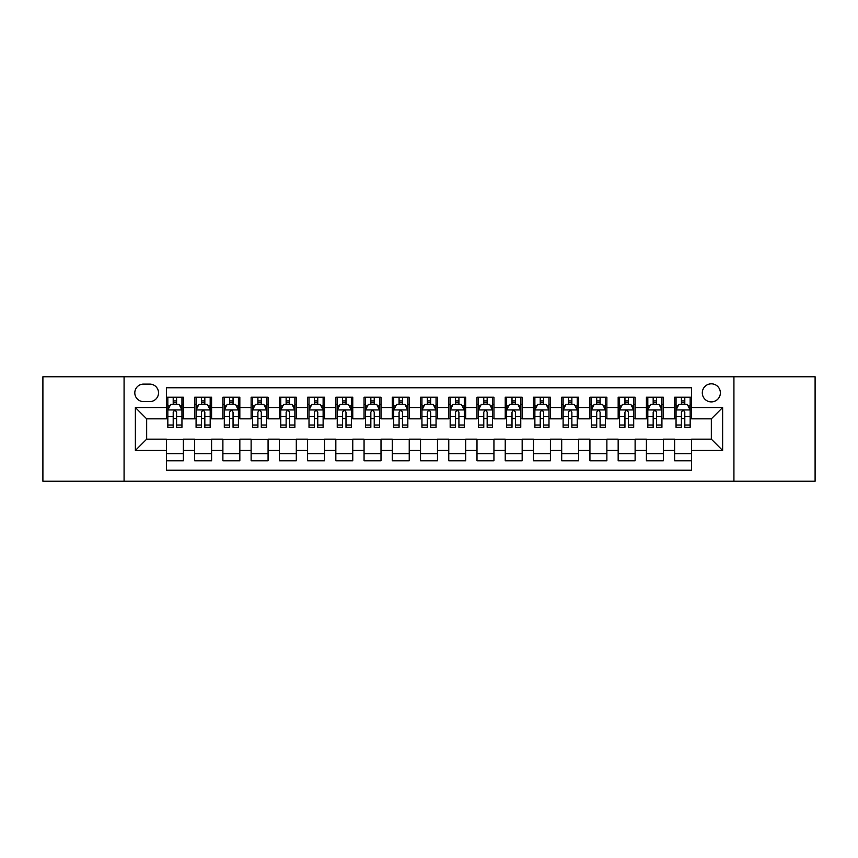 <?xml version="1.0" encoding="UTF-8"?>
<svg xmlns="http://www.w3.org/2000/svg" width="858" height="858" viewBox="0 0 858 858"><rect width="100%" height="100%" fill="white"/><g stroke="black" fill="none" stroke-linecap="round" stroke-linejoin="round"><path stroke-width="1.29" d="M711.336 383.826A9.03 9.03 0 0 0 702.305 392.857A9.03 9.03 0 0 0 711.336 401.898A9.03 9.03 0 0 0 720.377 392.857A9.03 9.03 0 0 0 711.336 383.826M733.922 481.231L815.1 481.231L815.1 376.769L733.922 376.769L733.922 481.231L124.078 481.231L124.078 376.769L42.9 376.769L42.9 481.231L124.078 481.231M691.58 397.233L674.635 397.233L674.635 407.539L663.341 407.539L663.341 418.833L674.635 418.833L674.635 407.539M663.341 407.539L663.341 397.233L646.406 397.233L646.406 407.539L635.113 407.539L635.113 418.833L646.406 418.833L646.406 407.539M635.113 407.539L635.113 397.233L618.168 397.233L618.168 407.539L606.874 407.539L606.874 418.833L618.168 418.833L618.168 407.539M606.874 407.539L606.874 397.233L589.929 397.233L589.929 407.539L578.635 407.539L578.635 418.833L589.929 418.833L589.929 407.539M578.635 407.539L578.635 397.233L561.7 397.233L561.7 407.539L550.407 407.539L550.407 418.833L561.7 418.833L561.7 407.539M550.407 407.539L550.407 397.233L533.462 397.233L533.462 407.539L522.168 407.539L522.168 418.833L533.462 418.833L533.462 407.539M522.168 407.539L522.168 397.233L505.233 397.233L505.233 407.539L493.94 407.539L493.94 418.833L505.233 418.833L505.233 407.539M493.94 407.539L493.94 397.233L476.994 397.233L476.994 407.539L465.701 407.539L465.701 418.833L476.994 418.833L476.994 407.539M465.701 407.539L465.701 397.233L448.766 397.233L448.766 407.539L437.473 407.539L437.473 418.833L448.766 418.833L448.766 407.539M437.473 407.539L437.473 397.233L420.527 397.233L420.527 407.539L409.234 407.539L409.234 418.833L420.527 418.833L420.527 407.539M409.234 407.539L409.234 397.233L392.299 397.233L392.299 407.539L381.006 407.539L381.006 418.833L392.299 418.833L392.299 407.539M381.006 407.539L381.006 397.233L364.06 397.233L364.06 407.539L352.767 407.539L352.767 418.833L364.06 418.833L364.06 407.539M352.767 407.539L352.767 397.233L335.832 397.233L335.832 407.539L324.538 407.539L324.538 418.833L335.832 418.833L335.832 407.539M324.538 407.539L324.538 397.233L307.593 397.233L307.593 407.539L296.3 407.539L296.3 418.833L307.593 418.833L307.593 407.539M296.3 407.539L296.3 397.233L279.365 397.233L279.365 407.539L268.071 407.539L268.071 418.833L279.365 418.833L279.365 407.539M268.071 407.539L268.071 397.233L251.126 397.233L251.126 407.539L239.832 407.539L239.832 418.833L251.126 418.833L251.126 407.539M239.832 407.539L239.832 397.233L222.887 397.233L222.887 407.539L211.594 407.539L211.594 418.833L222.887 418.833L222.887 407.539M211.594 407.539L211.594 397.233L194.659 397.233L194.659 418.833L183.365 418.833L183.365 397.233L166.42 397.233M166.42 460.767L183.365 460.767L183.365 439.167L194.659 439.167L194.659 460.767L211.594 460.767L211.594 439.167L222.887 439.167L222.887 450.461L211.594 450.461M222.887 450.461L222.887 460.767L239.832 460.767L239.832 439.167L251.126 439.167L251.126 450.461L239.832 450.461M251.126 450.461L251.126 460.767L268.071 460.767L268.071 439.167L279.365 439.167L279.365 450.461L268.071 450.461M279.365 450.461L279.365 460.767L296.3 460.767L296.3 439.167L307.593 439.167L307.593 450.461L296.3 450.461M307.593 450.461L307.593 460.767L324.538 460.767L324.538 439.167L335.832 439.167L335.832 450.461L324.538 450.461M335.832 450.461L335.832 460.767L352.767 460.767L352.767 439.167L364.06 439.167L364.06 450.461L352.767 450.461M364.06 450.461L364.06 460.767L381.006 460.767L381.006 439.167L392.299 439.167L392.299 450.461L381.006 450.461M392.299 450.461L392.299 460.767L409.234 460.767L409.234 439.167L420.527 439.167L420.527 450.461L409.234 450.461M420.527 450.461L420.527 460.767L437.473 460.767L437.473 439.167L448.766 439.167L448.766 450.461L437.473 450.461M448.766 450.461L448.766 460.767L465.701 460.767L465.701 439.167L476.994 439.167L476.994 450.461L465.701 450.461M476.994 450.461L476.994 460.767L493.94 460.767L493.94 439.167L505.233 439.167L505.233 450.461L493.94 450.461M505.233 450.461L505.233 460.767L522.168 460.767L522.168 439.167L533.462 439.167L533.462 450.461L522.168 450.461M533.462 450.461L533.462 460.767L550.407 460.767L550.407 439.167L561.7 439.167L561.7 450.461L550.407 450.461M561.7 450.461L561.7 460.767L578.635 460.767L578.635 439.167L589.929 439.167L589.929 450.461L578.635 450.461M589.929 450.461L589.929 460.767L606.874 460.767L606.874 439.167L618.168 439.167L618.168 450.461L606.874 450.461M618.168 450.461L618.168 460.767L635.113 460.767L635.113 439.167L646.406 439.167L646.406 450.461L635.113 450.461M646.406 450.461L646.406 460.767L663.341 460.767L663.341 439.167L674.635 439.167L674.635 450.461L663.341 450.461M143.554 401.608L149.764 401.608A8.752 8.752 0 0 0 158.516 392.857A8.752 8.752 0 0 0 149.764 384.105L143.554 384.105A8.752 8.752 0 0 0 134.803 392.857A8.752 8.752 0 0 0 143.554 401.608M733.922 376.769L124.078 376.769M691.58 407.539L691.58 387.773L166.42 387.773L166.42 418.833L146.664 418.833L146.664 439.167L166.42 439.167L166.42 470.227L691.58 470.227L691.58 439.167L711.336 439.167L711.336 418.833L691.58 418.833L691.58 407.539L722.629 407.539L722.629 450.461L691.58 450.461M166.42 450.461L135.371 450.461L135.371 407.539L166.42 407.539M674.635 450.461L674.635 460.767L691.58 460.767M166.42 404.3L167.836 404.3M173.198 404.3L176.587 404.3M181.95 404.3L183.365 404.3M166.42 418.554L167.836 418.554M173.198 418.554L176.587 418.554M181.95 418.554L183.365 418.554M166.42 439.446L183.365 439.446M166.42 453.7L183.365 453.7M194.659 418.554L196.074 418.554M201.437 418.554L204.826 418.554M210.189 418.554L211.594 418.554M194.659 404.3L196.074 404.3M201.437 404.3L204.826 404.3M210.189 404.3L211.594 404.3M194.659 439.446L211.594 439.446M194.659 453.7L211.594 453.7M222.887 439.446L239.832 439.446M222.887 453.7L239.832 453.7M222.887 404.3L224.303 404.3M229.665 404.3L233.054 404.3M238.417 404.3L239.832 404.3M222.887 418.554L224.303 418.554M229.665 418.554L233.054 418.554M238.417 418.554L239.832 418.554M251.126 439.446L268.071 439.446M251.126 453.7L268.071 453.7M251.126 404.3L252.542 404.3M257.904 404.3L261.293 404.3M266.656 404.3L268.071 404.3M251.126 418.554L252.542 418.554M257.904 418.554L261.293 418.554M266.656 418.554L268.071 418.554M279.365 439.446L296.3 439.446M279.365 453.7L296.3 453.7M279.365 404.3L280.77 404.3M286.132 404.3L289.521 404.3M294.884 404.3L296.3 404.3M279.365 418.554L280.77 418.554M286.132 418.554L289.521 418.554M294.884 418.554L296.3 418.554M307.593 439.446L324.538 439.446M307.593 453.7L324.538 453.7M307.593 404.3L309.009 404.3M314.371 404.3L317.76 404.3M323.123 404.3L324.538 404.3M307.593 418.554L309.009 418.554M314.371 418.554L317.76 418.554M323.123 418.554L324.538 418.554M335.832 439.446L352.767 439.446M335.832 453.7L352.767 453.7M335.832 404.3L337.237 404.3M342.599 404.3L345.989 404.3M351.362 404.3L352.767 404.3M335.832 418.554L337.237 418.554M342.599 418.554L345.989 418.554M351.362 418.554L352.767 418.554M364.06 439.446L381.006 439.446M364.06 453.7L381.006 453.7M364.06 404.3L365.476 404.3M370.838 404.3L374.227 404.3M379.59 404.3L381.006 404.3M364.06 418.554L365.476 418.554M370.838 418.554L374.227 418.554M379.59 418.554L381.006 418.554M392.299 439.446L409.234 439.446M392.299 453.7L409.234 453.7M392.299 404.3L393.704 404.3M399.077 404.3L402.456 404.3M407.829 404.3L409.234 404.3M392.299 418.554L393.704 418.554M399.077 418.554L402.456 418.554M407.829 418.554L409.234 418.554M420.527 439.446L437.473 439.446M420.527 453.7L437.473 453.7M420.527 404.3L421.943 404.3M427.305 404.3L430.695 404.3M436.057 404.3L437.473 404.3M420.527 418.554L421.943 418.554M427.305 418.554L430.695 418.554M436.057 418.554L437.473 418.554M448.766 439.446L465.701 439.446M448.766 453.7L465.701 453.7M448.766 404.3L450.171 404.3M455.544 404.3L458.923 404.3M464.296 404.3L465.701 404.3M448.766 418.554L450.171 418.554M455.544 418.554L458.923 418.554M464.296 418.554L465.701 418.554M476.994 439.446L493.94 439.446M476.994 453.7L493.94 453.7M476.994 404.3L478.41 404.3M483.773 404.3L487.162 404.3M492.524 404.3L493.94 404.3M476.994 418.554L478.41 418.554M483.773 418.554L487.162 418.554M492.524 418.554L493.94 418.554M505.233 439.446L522.168 439.446M505.233 453.7L522.168 453.7M505.233 404.3L506.638 404.3M512.011 404.3L515.401 404.3M520.763 404.3L522.168 404.3M505.233 418.554L506.638 418.554M512.011 418.554L515.401 418.554M520.763 418.554L522.168 418.554M533.462 439.446L550.407 439.446M533.462 453.7L550.407 453.7M533.462 404.3L534.877 404.3M540.24 404.3L543.629 404.3M548.991 404.3L550.407 404.3M533.462 418.554L534.877 418.554M540.24 418.554L543.629 418.554M548.991 418.554L550.407 418.554M561.7 439.446L578.635 439.446M561.7 453.7L578.635 453.7M561.7 404.3L563.116 404.3M568.479 404.3L571.868 404.3M577.23 404.3L578.635 404.3M561.7 418.554L563.116 418.554M568.479 418.554L571.868 418.554M577.23 418.554L578.635 418.554M589.929 439.446L606.874 439.446M589.929 453.7L606.874 453.7M589.929 404.3L591.344 404.3M596.707 404.3L600.096 404.3M605.458 404.3L606.874 404.3M589.929 418.554L591.344 418.554M596.707 418.554L600.096 418.554M605.458 418.554L606.874 418.554M618.168 439.446L635.113 439.446M618.168 453.7L635.113 453.7M618.168 404.3L619.583 404.3M624.946 404.3L628.335 404.3M633.697 404.3L635.113 404.3M618.168 418.554L619.583 418.554M624.946 418.554L628.335 418.554M633.697 418.554L635.113 418.554M646.406 439.446L663.341 439.446M646.406 453.7L663.341 453.7M646.406 404.3L647.811 404.3M653.174 404.3L656.563 404.3M661.926 404.3L663.341 404.3M646.406 418.554L647.811 418.554M653.174 418.554L656.563 418.554M661.926 418.554L663.341 418.554M674.635 439.446L691.58 439.446M674.635 453.7L691.58 453.7M674.635 404.3L676.05 404.3M681.413 404.3L684.802 404.3M690.164 404.3L691.58 404.3M674.635 418.554L676.05 418.554M681.413 418.554L684.802 418.554M690.164 418.554L691.58 418.554M146.664 418.833L135.371 407.539M146.664 439.167L135.371 450.461M722.629 407.539L711.336 418.833M722.629 450.461L711.336 439.167M176.587 400.911L173.198 400.911M181.95 425.01L176.587 425.01L176.587 427.305L181.95 427.305L181.95 410.081L179.129 404.44L170.656 404.44L167.836 410.081L167.836 427.305L173.198 427.305L173.198 425.01L167.836 425.01M167.836 410.081L167.836 397.233M181.95 410.081L181.95 397.233M173.198 404.44L173.198 397.233M176.587 397.233L176.587 404.44M176.587 425.01L176.587 412.205C175.461 410.027 174.335 410.027 173.198 412.205L173.198 425.01M204.826 397.233L204.826 404.44L204.826 400.911L201.437 400.911M210.189 425.01L204.826 425.01L204.826 427.305L210.189 427.305L210.189 410.081L207.368 404.44L198.895 404.44L196.074 410.081L196.074 416.623L196.074 397.233M196.074 421.728L196.074 423.637M196.074 406.049L196.074 400.911M196.074 425.01L196.074 427.305L201.437 427.305L201.437 425.01L196.074 425.01L196.074 416.623L201.437 416.623L201.437 421.728M210.189 406.049L210.189 400.911M204.826 425.01L204.826 416.623L210.189 416.623L210.189 397.233M201.437 404.44L201.437 397.233M204.826 421.728L204.826 423.637M204.826 412.205L204.826 416.623L204.826 412.205C203.689 410.027 202.563 410.027 201.437 412.205L201.437 425.01M233.054 397.233L233.054 404.44L233.054 400.911L229.665 400.911M238.417 425.01L233.054 425.01L233.054 427.305L238.417 427.305L238.417 410.081L235.596 404.44L227.123 404.44L224.303 410.081L224.303 416.623L224.303 397.233M224.303 421.728L224.303 423.637M224.303 406.049L224.303 400.911M224.303 425.01L224.303 427.305L229.665 427.305L229.665 425.01L224.303 425.01L224.303 416.623L229.665 416.623L229.665 421.728M238.417 406.049L238.417 400.911M233.054 425.01L233.054 416.623L238.417 416.623L238.417 397.233M229.665 404.44L229.665 397.233M233.054 421.728L233.054 423.637M233.054 412.205L233.054 416.623L233.054 412.205C231.928 410.027 230.802 410.027 229.665 412.205L229.665 425.01M261.293 397.233L261.293 404.44L261.293 400.911L257.904 400.911M266.656 425.01L261.293 425.01L261.293 427.305L266.656 427.305L266.656 410.081L263.835 404.44L255.362 404.44L252.542 410.081L252.542 416.623L252.542 397.233M252.542 421.728L252.542 423.637M252.542 406.049L252.542 400.911M252.542 425.01L252.542 427.305L257.904 427.305L257.904 425.01L252.542 425.01L252.542 416.623L257.904 416.623L257.904 421.728M266.656 406.049L266.656 400.911M261.293 425.01L261.293 416.623L266.656 416.623L266.656 397.233M257.904 404.44L257.904 397.233M261.293 421.728L261.293 423.637M261.293 412.205L261.293 416.623L261.293 412.205C260.167 410.027 259.03 410.027 257.904 412.205L257.904 425.01M289.521 397.233L289.521 404.44L289.521 400.911L286.132 400.911M294.884 425.01L289.521 425.01L289.521 427.305L294.884 427.305L294.884 410.081L292.063 404.44L283.59 404.44L280.77 410.081L280.77 416.623L280.77 397.233M280.77 421.728L280.77 423.637M280.77 406.049L280.77 400.911M280.77 425.01L280.77 427.305L286.132 427.305L286.132 425.01L280.77 425.01L280.77 416.623L286.132 416.623L286.132 421.728M294.884 406.049L294.884 400.911M289.521 425.01L289.521 416.623L294.884 416.623L294.884 397.233M286.132 404.44L286.132 397.233M289.521 421.728L289.521 423.637M289.521 412.205L289.521 416.623L289.521 412.205C288.395 410.027 287.269 410.027 286.132 412.205L286.132 425.01M317.76 397.233L317.76 404.44L317.76 400.911L314.371 400.911M323.123 425.01L317.76 425.01L317.76 427.305L323.123 427.305L323.123 410.081L320.302 404.44L311.829 404.44L309.009 410.081L309.009 416.623L309.009 397.233M309.009 421.728L309.009 423.637M309.009 406.049L309.009 400.911M309.009 425.01L309.009 427.305L314.371 427.305L314.371 425.01L309.009 425.01L309.009 416.623L314.371 416.623L314.371 421.728M323.123 406.049L323.123 400.911M317.76 425.01L317.76 416.623L323.123 416.623L323.123 397.233M314.371 404.44L314.371 397.233M317.76 421.728L317.76 423.637M317.76 412.205L317.76 416.623L317.76 412.205C316.634 410.027 315.497 410.027 314.371 412.205L314.371 425.01M345.989 397.233L345.989 404.44L345.989 400.911L342.599 400.911M351.362 425.01L345.989 425.01L345.989 427.305L351.362 427.305L351.362 410.081L348.53 404.44L340.058 404.44L337.237 410.081L337.237 416.623L337.237 397.233M337.237 421.728L337.237 423.637M337.237 406.049L337.237 400.911M337.237 425.01L337.237 427.305L342.599 427.305L342.599 425.01L337.237 425.01L337.237 416.623L342.599 416.623L342.599 421.728M351.362 406.049L351.362 400.911M345.989 425.01L345.989 416.623L351.362 416.623L351.362 397.233M342.599 404.44L342.599 397.233M345.989 421.728L345.989 423.637M345.989 412.205L345.989 416.623L345.989 412.205C344.862 410.027 343.736 410.027 342.599 412.205L342.599 425.01M374.227 397.233L374.227 404.44L374.227 400.911L370.838 400.911M379.59 425.01L374.227 425.01L374.227 427.305L379.59 427.305L379.59 410.081L376.769 404.44L368.296 404.44L365.476 410.081L365.476 416.623L365.476 397.233M365.476 421.728L365.476 423.637M365.476 406.049L365.476 400.911M365.476 425.01L365.476 427.305L370.838 427.305L370.838 425.01L365.476 425.01L365.476 416.623L370.838 416.623L370.838 421.728M379.59 406.049L379.59 400.911M374.227 425.01L374.227 416.623L379.59 416.623L379.59 397.233M370.838 404.44L370.838 397.233M374.227 421.728L374.227 423.637M374.227 412.205L374.227 416.623L374.227 412.205C373.101 410.027 371.964 410.027 370.838 412.205L370.838 425.01M402.456 397.233L402.456 404.44L402.456 400.911L399.077 400.911M407.829 425.01L402.456 425.01L402.456 427.305L407.829 427.305L407.829 410.081L404.997 404.44L396.535 404.44L393.704 410.081L393.704 416.623L393.704 397.233M393.704 421.728L393.704 423.637M393.704 406.049L393.704 400.911M393.704 425.01L393.704 427.305L399.077 427.305L399.077 425.01L393.704 425.01L393.704 416.623L399.077 416.623L399.077 421.728M407.829 406.049L407.829 400.911M402.456 425.01L402.456 416.623L407.829 416.623L407.829 397.233M399.077 404.44L399.077 397.233M402.456 421.728L402.456 423.637M402.456 412.205L402.456 416.623L402.456 412.205C401.329 410.027 400.203 410.027 399.077 412.205L399.077 425.01M430.695 397.233L430.695 404.44L430.695 400.911L427.305 400.911M436.057 425.01L430.695 425.01L430.695 427.305L436.057 427.305L436.057 410.081L433.236 404.44L424.764 404.44L421.943 410.081L421.943 416.623L421.943 397.233M421.943 421.728L421.943 423.637M421.943 406.049L421.943 400.911M421.943 425.01L421.943 427.305L427.305 427.305L427.305 425.01L421.943 425.01L421.943 416.623L427.305 416.623L427.305 421.728M436.057 406.049L436.057 400.911M430.695 425.01L430.695 416.623L436.057 416.623L436.057 397.233M427.305 404.44L427.305 397.233M430.695 421.728L430.695 423.637M430.695 412.205L430.695 416.623L430.695 412.205C429.568 410.027 428.432 410.027 427.305 412.205L427.305 425.01M458.923 397.233L458.923 404.44L458.923 400.911L455.544 400.911M464.296 425.01L458.923 425.01L458.923 427.305L464.296 427.305L464.296 410.081L461.465 404.44L453.003 404.44L450.171 410.081L450.171 416.623L450.171 397.233M450.171 421.728L450.171 423.637M450.171 406.049L450.171 400.911M450.171 425.01L450.171 427.305L455.544 427.305L455.544 425.01L450.171 425.01L450.171 416.623L455.544 416.623L455.544 421.728M464.296 406.049L464.296 400.911M458.923 425.01L458.923 416.623L464.296 416.623L464.296 397.233M455.544 404.44L455.544 397.233M458.923 421.728L458.923 423.637M458.923 412.205L458.923 416.623L458.923 412.205C457.797 410.027 456.671 410.027 455.544 412.205L455.544 425.01M487.162 397.233L487.162 404.44L487.162 400.911L483.773 400.911M492.524 425.01L487.162 425.01L487.162 427.305L492.524 427.305L492.524 410.081L489.704 404.44L481.231 404.44L478.41 410.081L478.41 416.623L478.41 397.233M478.41 421.728L478.41 423.637M478.41 406.049L478.41 400.911M478.41 425.01L478.41 427.305L483.773 427.305L483.773 425.01L478.41 425.01L478.41 416.623L483.773 416.623L483.773 421.728M492.524 406.049L492.524 400.911M487.162 425.01L487.162 416.623L492.524 416.623L492.524 397.233M483.773 404.44L483.773 397.233M487.162 421.728L487.162 423.637M487.162 412.205L487.162 416.623L487.162 412.205C486.036 410.027 484.909 410.027 483.773 412.205L483.773 425.01M515.401 397.233L515.401 404.44L515.401 400.911L512.011 400.911M520.763 425.01L515.401 425.01L515.401 427.305L520.763 427.305L520.763 410.081L517.942 404.44L509.47 404.44L506.638 410.081L506.638 416.623L506.638 397.233M506.638 421.728L506.638 423.637M506.638 406.049L506.638 400.911M506.638 425.01L506.638 427.305L512.011 427.305L512.011 425.01L506.638 425.01L506.638 416.623L512.011 416.623L512.011 421.728M520.763 406.049L520.763 400.911M515.401 425.01L515.401 416.623L520.763 416.623L520.763 397.233M512.011 404.44L512.011 397.233M515.401 421.728L515.401 423.637M515.401 412.205L515.401 416.623L515.401 412.205C514.264 410.027 513.138 410.027 512.011 412.205L512.011 425.01M543.629 397.233L543.629 404.44L543.629 400.911L540.24 400.911M548.991 425.01L543.629 425.01L543.629 427.305L548.991 427.305L548.991 410.081L546.171 404.44L537.698 404.44L534.877 410.081L534.877 416.623L534.877 397.233M534.877 421.728L534.877 423.637M534.877 406.049L534.877 400.911M534.877 425.01L534.877 427.305L540.24 427.305L540.24 425.01L534.877 425.01L534.877 416.623L540.24 416.623L540.24 421.728M548.991 406.049L548.991 400.911M543.629 425.01L543.629 416.623L548.991 416.623L548.991 397.233M540.24 404.44L540.24 397.233M543.629 421.728L543.629 423.637M543.629 412.205L543.629 416.623L543.629 412.205C542.503 410.027 541.377 410.027 540.24 412.205L540.24 425.01M571.868 397.233L571.868 404.44L571.868 400.911L568.479 400.911M577.23 425.01L571.868 425.01L571.868 427.305L577.23 427.305L577.23 410.081L574.41 404.44L565.937 404.44L563.116 410.081L563.116 416.623L563.116 397.233M563.116 421.728L563.116 423.637M563.116 406.049L563.116 400.911M563.116 425.01L563.116 427.305L568.479 427.305L568.479 425.01L563.116 425.01L563.116 416.623L568.479 416.623L568.479 421.728M577.23 406.049L577.23 400.911M571.868 425.01L571.868 416.623L577.23 416.623L577.23 397.233M568.479 404.44L568.479 397.233M571.868 421.728L571.868 423.637M571.868 412.205L571.868 416.623L571.868 412.205C570.731 410.027 569.605 410.027 568.479 412.205L568.479 425.01M600.096 397.233L600.096 404.44L600.096 400.911L596.707 400.911M605.458 425.01L600.096 425.01L600.096 427.305L605.458 427.305L605.458 410.081L602.638 404.44L594.165 404.44L591.344 410.081L591.344 416.623L591.344 397.233M591.344 421.728L591.344 423.637M591.344 406.049L591.344 400.911M591.344 425.01L591.344 427.305L596.707 427.305L596.707 425.01L591.344 425.01L591.344 416.623L596.707 416.623L596.707 421.728M605.458 406.049L605.458 400.911M600.096 425.01L600.096 416.623L605.458 416.623L605.458 397.233M596.707 404.44L596.707 397.233M600.096 421.728L600.096 423.637M600.096 412.205L600.096 416.623L600.096 412.205C598.97 410.027 597.844 410.027 596.707 412.205L596.707 425.01M628.335 397.233L628.335 404.44L628.335 400.911L624.946 400.911M633.697 425.01L628.335 425.01L628.335 427.305L633.697 427.305L633.697 410.081L630.877 404.44L622.404 404.44L619.583 410.081L619.583 416.623L619.583 397.233M619.583 421.728L619.583 423.637M619.583 406.049L619.583 400.911M619.583 425.01L619.583 427.305L624.946 427.305L624.946 425.01L619.583 425.01L619.583 416.623L624.946 416.623L624.946 421.728M633.697 406.049L633.697 400.911M628.335 425.01L628.335 416.623L633.697 416.623L633.697 397.233M624.946 404.44L624.946 397.233M628.335 421.728L628.335 423.637M628.335 412.205L628.335 416.623L628.335 412.205C627.209 410.027 626.072 410.027 624.946 412.205L624.946 425.01M656.563 397.233L656.563 404.44L656.563 400.911L653.174 400.911M661.926 425.01L656.563 425.01L656.563 427.305L661.926 427.305L661.926 410.081L659.105 404.44L650.632 404.44L647.811 410.081L647.811 416.623L647.811 397.233M647.811 421.728L647.811 423.637M647.811 406.049L647.811 400.911M647.811 425.01L647.811 427.305L653.174 427.305L653.174 425.01L647.811 425.01L647.811 416.623L653.174 416.623L653.174 421.728M661.926 406.049L661.926 400.911M656.563 425.01L656.563 416.623L661.926 416.623L661.926 397.233M653.174 404.44L653.174 397.233M656.563 421.728L656.563 423.637M656.563 412.205L656.563 416.623L656.563 412.205C655.437 410.027 654.311 410.027 653.174 412.205L653.174 425.01M684.802 397.233L684.802 404.44L684.802 400.911L681.413 400.911M690.164 425.01L684.802 425.01L684.802 427.305L690.164 427.305L690.164 410.081L687.344 404.44L678.871 404.44L676.05 410.081L676.05 416.623L676.05 397.233M676.05 421.728L676.05 423.637M676.05 406.049L676.05 400.911M676.05 425.01L676.05 427.305L681.413 427.305L681.413 425.01L676.05 425.01L676.05 416.623L681.413 416.623L681.413 421.728M690.164 406.049L690.164 400.911M684.802 425.01L684.802 416.623L690.164 416.623L690.164 397.233M681.413 404.44L681.413 397.233M684.802 421.728L684.802 423.637M684.802 412.205L684.802 416.623L684.802 412.205C683.676 410.027 682.539 410.027 681.413 412.205L681.413 425.01M194.659 450.461L183.365 450.461M194.659 407.539L183.365 407.539M181.885 409.942L167.911 409.942M167.836 405.995L169.884 405.995M179.901 405.995L181.95 405.995M173.198 416.623L167.836 416.623M181.95 416.623L176.587 416.623M176.587 402.702L173.198 402.702M210.113 409.942L196.139 409.942M196.074 405.995L198.112 405.995M208.14 405.995L210.189 405.995M204.826 402.702L201.437 402.702M238.352 409.942L224.378 409.942M224.303 405.995L226.351 405.995M236.379 405.995L238.417 405.995M233.054 402.702L229.665 402.702M266.581 409.942L252.606 409.942M252.542 405.995L254.579 405.995M264.607 405.995L266.656 405.995M261.293 402.702L257.904 402.702M294.82 409.942L280.845 409.942M280.77 405.995L282.818 405.995M292.846 405.995L294.884 405.995M289.521 402.702L286.132 402.702M323.048 409.942L309.073 409.942M309.009 405.995L311.057 405.995M321.074 405.995L323.123 405.995M317.76 402.702L314.371 402.702M351.287 409.942L337.312 409.942M337.237 405.995L339.285 405.995M349.313 405.995L351.362 405.995M345.989 402.702L342.599 402.702M379.515 409.942L365.54 409.942M365.476 405.995L367.524 405.995M377.541 405.995L379.59 405.995M374.227 402.702L370.838 402.702M407.754 409.942L393.779 409.942M393.704 405.995L395.752 405.995M405.78 405.995L407.829 405.995M402.456 402.702L399.077 402.702M435.993 409.942L422.007 409.942M421.943 405.995L423.991 405.995M434.009 405.995L436.057 405.995M430.695 402.702L427.305 402.702M464.221 409.942L450.246 409.942M450.171 405.995L452.22 405.995M462.248 405.995L464.296 405.995M458.923 402.702L455.544 402.702M492.46 409.942L478.485 409.942M478.41 405.995L480.459 405.995M490.476 405.995L492.524 405.995M487.162 402.702L483.773 402.702M520.688 409.942L506.713 409.942M506.638 405.995L508.687 405.995M518.715 405.995L520.763 405.995M515.401 402.702L512.011 402.702M548.927 409.942L534.952 409.942M534.877 405.995L536.926 405.995M546.943 405.995L548.991 405.995M543.629 402.702L540.24 402.702M577.155 409.942L563.18 409.942M563.116 405.995L565.154 405.995M575.182 405.995L577.23 405.995M571.868 402.702L568.479 402.702M605.394 409.942L591.419 409.942M591.344 405.995L593.393 405.995M603.421 405.995L605.458 405.995M600.096 402.702L596.707 402.702M633.622 409.942L619.648 409.942M619.583 405.995L621.621 405.995M631.649 405.995L633.697 405.995M628.335 402.702L624.946 402.702M661.861 409.942L647.887 409.942M647.811 405.995L649.86 405.995M659.888 405.995L661.926 405.995M656.563 402.702L653.174 402.702M690.089 409.942L676.115 409.942M676.05 405.995L678.099 405.995M688.116 405.995L690.164 405.995M684.802 402.702L681.413 402.702"/></g></svg>
